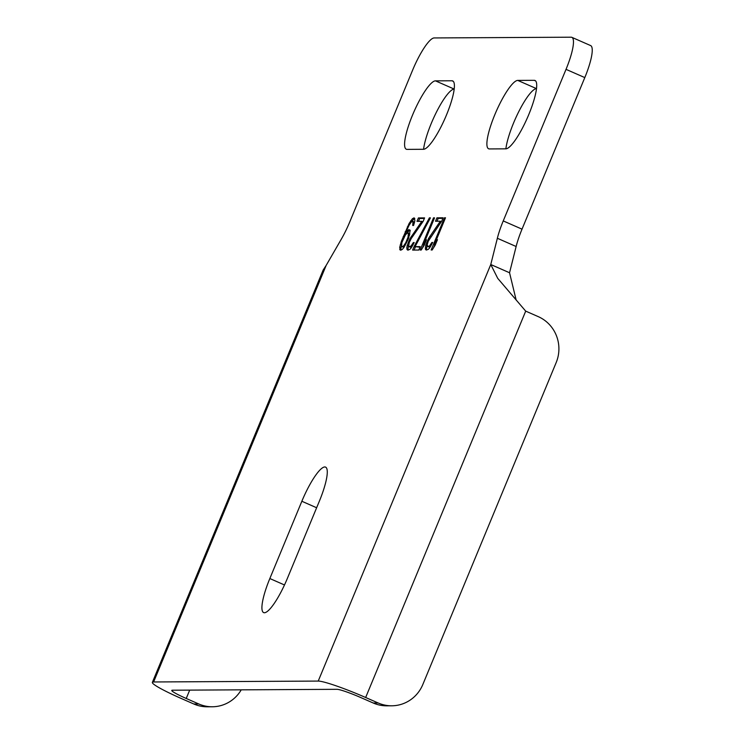 <?xml version="1.0" encoding="UTF-8"?>
<svg xmlns="http://www.w3.org/2000/svg" width="744" height="744" viewBox="0 0 744 744"><rect width="100%" height="100%" fill="white"/><g stroke="black" fill="none" stroke-linecap="round" stroke-linejoin="round"><path stroke-width="1.12" d="M571.857 37.34L590.634 45.579A35.005 7.552 113.7 0 1 584.803 77.59L522.028 229.161A35.005 7.552 -66.3 0 0 516.131 246.506L509.547 272.76L490.77 264.52L318.227 681.076L153.617 681.969L326.16 265.413L341.338 239.122A35.005 7.552 113.7 0 0 349.829 221.758L412.604 70.187A35.005 7.552 -66.3 0 1 434.171 37.944L571.132 37.2A35.005 7.552 -66.3 0 1 571.857 37.34A35.005 7.552 -66.3 0 1 566.026 69.35L503.242 220.922A35.005 7.552 113.7 0 0 497.355 238.266L490.77 264.52L497.736 278.368L525.701 311.132L365.657 697.5L378.185 702.987A35.005 34.019 89.7 0 0 391.707 705.796A35.005 34.019 89.7 0 0 422.815 684.526L556.187 362.551A35.005 34.019 89.7 0 0 538.219 316.618L525.701 311.132M391.707 705.796L386.768 705.824A35.005 34.019 -90.3 0 1 373.246 703.015L360.719 697.528A20.999 1.962 -157.5 0 0 337.004 689.316L172.394 690.209A20.999 1.962 22.5 0 0 171.771 690.413A20.999 1.962 22.5 0 0 186.233 698.476L189.692 690.116M517.759 80.408A37.246 8.035 -66.3 0 0 495.495 113.079A37.246 8.035 -66.3 0 0 488.603 148.772A37.246 8.035 -66.3 0 0 489.375 148.93L505.836 148.837A37.246 8.035 -66.3 0 0 528.101 116.166A37.246 8.035 -66.3 0 0 534.992 80.473A37.246 8.035 -66.3 0 0 534.22 80.324L517.759 80.408L536.489 88.629A37.246 8.035 -66.3 0 0 519.052 111.07A37.246 8.035 -66.3 0 0 505.883 148.837M435.454 80.854L451.915 80.77A37.246 8.035 -66.3 0 1 452.687 80.919A37.246 8.035 -66.3 0 1 445.786 116.622A37.246 8.035 -66.3 0 1 423.531 149.284L407.07 149.377A37.246 8.035 -66.3 0 1 406.298 149.219A37.246 8.035 -66.3 0 1 413.19 113.525A37.246 8.035 -66.3 0 1 435.454 80.854L454.184 89.075A37.246 8.035 -66.3 0 0 436.747 111.516A37.246 8.035 -66.3 0 0 423.578 149.284M516.159 300.055L509.547 272.76M365.657 697.5A42.008 3.925 -157.5 0 0 318.227 681.076M193.812 703.991L198.75 703.964A35.005 34.019 89.7 0 0 212.282 706.772L207.344 706.8A35.005 34.019 -90.3 0 1 193.812 703.991L181.294 698.504A42.008 3.925 22.5 0 1 152.362 682.378A42.008 3.925 22.5 0 1 153.617 681.969M212.282 706.772A35.005 34.019 89.7 0 0 241.233 689.837M198.75 703.964L186.233 698.476M152.362 682.378L323.166 270.016L326.16 265.413M287.351 578.441L319.362 501.168A37.246 8.035 113.7 0 0 325.565 467.111A37.246 8.035 113.7 0 0 301.85 501.261L269.839 578.534A37.246 8.035 113.7 0 0 263.636 612.6A37.246 8.035 113.7 0 0 287.351 578.441M444.475 217.787L431.139 249.984L432.171 249.984L435.184 245.176L437.453 239.698L434.44 244.497L445.507 217.787L444.475 217.787L445.349 218.169M441.685 221.219L443.108 217.797L436.933 217.834L435.519 221.256L440.318 221.228L428.591 238.378L425.754 245.232L425.419 249.333L426.173 250.012L428.339 249.314L429.595 247.947L432.72 242.46L431.864 242.46L429.586 245.892L427.763 246.589L427.242 244.543L428.312 241.112L441.685 221.219M433.501 217.853L420.165 250.049L421.197 250.04L424.21 245.241L426.479 239.763L423.466 244.562L434.533 217.843L433.501 217.853L434.375 218.234M414.045 246.664L412.622 250.086L418.798 250.049L420.211 246.627L415.068 246.655L430.413 217.862L429.39 217.871L414.045 246.664L415.292 247.213L414.101 250.077M423.169 221.321L424.592 217.899L418.416 217.927L416.993 221.359L421.802 221.331L410.074 238.48L407.238 245.334L406.782 248.068L407.647 250.114L409.823 249.417L411.069 248.05L414.203 242.563L413.348 242.563L411.069 245.994L409.237 246.692L408.67 246.004L409.228 242.591L411.274 238.471L423.169 221.321M413.58 225.478L414.882 220.68L414.296 217.955L412.474 218.643L409.116 223.451L401.397 241.261L399.695 247.427L400.281 250.151L402.272 249.463L403.983 247.399L408.53 238.489L410.223 230.277L408.791 229.598L405.48 233.039L408.949 225.497L411.227 222.075L413.05 221.377L412.725 225.478L413.58 225.478M434.822 244.664L433.501 247.864M434.44 244.497L435.305 244.878M427.763 246.589L429.697 247.129L428.442 246.58M429.586 245.892L430.646 246.357M430.423 246.692L429.697 247.129M430.664 244.525L431.548 244.906M431.864 242.46L432.571 242.777M425.419 249.333L426.814 250.012M425.308 247.966L426.554 248.515L426.675 249.882M425.754 245.232L427.01 245.78L426.554 248.515M426.721 242.488L427.642 242.897M427.214 245.195L427.01 245.78M427.288 241.121L428.153 241.502M428.591 238.378L429.558 238.805M429.79 236.322L430.878 236.806M440.318 221.228L441.359 221.693M436.933 217.834L438.188 218.383L436.998 221.247M442.875 218.355L438.188 218.383M423.848 244.73L422.527 247.919M423.466 244.562L424.331 244.943M429.39 217.871L430.218 218.234M415.068 246.655L419.988 247.185M409.237 246.692L410.493 247.241L411.181 247.231L409.925 246.683M411.069 245.994L412.13 246.459M411.906 246.794L411.181 247.231M412.148 244.618L413.032 245.008M413.348 242.563L414.055 242.879M406.903 249.435L408.298 250.114M406.782 248.068L408.038 248.617L408.158 249.984M407.238 245.334L408.484 245.883L408.038 248.617M408.196 242.591L409.126 243M408.698 245.297L408.484 245.883M408.763 241.223L409.637 241.605M410.074 238.48L411.041 238.908M411.265 236.425L412.362 236.908M421.802 221.331L422.843 221.786M418.416 217.927L419.663 218.476L418.481 221.349M424.359 218.457L419.663 218.476M413.227 223.423L414.129 223.823M413.283 222.056L414.454 222.577M413.05 221.377L414.482 222.447M405.48 233.039L406.615 233.532M407.647 230.296L408.902 230.845L407.126 233.086M408.791 229.598L410.037 230.156L408.902 230.845M399.705 249.473L401.062 250.151M399.695 247.427L400.951 247.975L400.951 250.021M400.319 244.683L401.332 245.129M401.351 246.208L400.951 247.975M401.397 241.261L402.188 241.614M403.211 236.471L404.252 236.927M405.192 231.672L405.917 231.988M406.01 233.272L405.108 235.448M407.349 226.874L408.103 227.208M409.116 223.451L409.935 223.805M410.762 220.708L411.851 221.535M412.474 218.643L413.72 219.192L412.018 221.256M413.618 217.955L414.706 218.438M414.799 218.55L413.72 219.192M408.4 233.021L408.065 237.122L405.796 242.609L403.527 246.032L401.528 246.729L401.853 242.628L405.322 235.085L407.201 233.03L409.823 234.09M404.15 247.12L401.528 246.729M408.633 233.709L409.795 234.221M408.577 235.076L409.479 235.467M408.065 237.122L408.847 237.466M407.387 239.177L408.112 239.494M406.819 240.554L407.545 240.87M405.796 242.609L406.522 242.925M404.606 244.664L405.415 245.018M403.527 246.032L404.541 246.478M402.727 246.72L403.973 247.268M566.026 69.35L584.803 77.59M522.028 229.161L503.242 220.922M516.131 246.506L497.355 238.266M378.185 702.987L373.246 703.015M316.637 507.752L301.85 501.261M284.496 584.97L269.839 578.534M451.915 80.77L453.319 81.384M534.22 80.324L535.624 80.938"/></g></svg>
